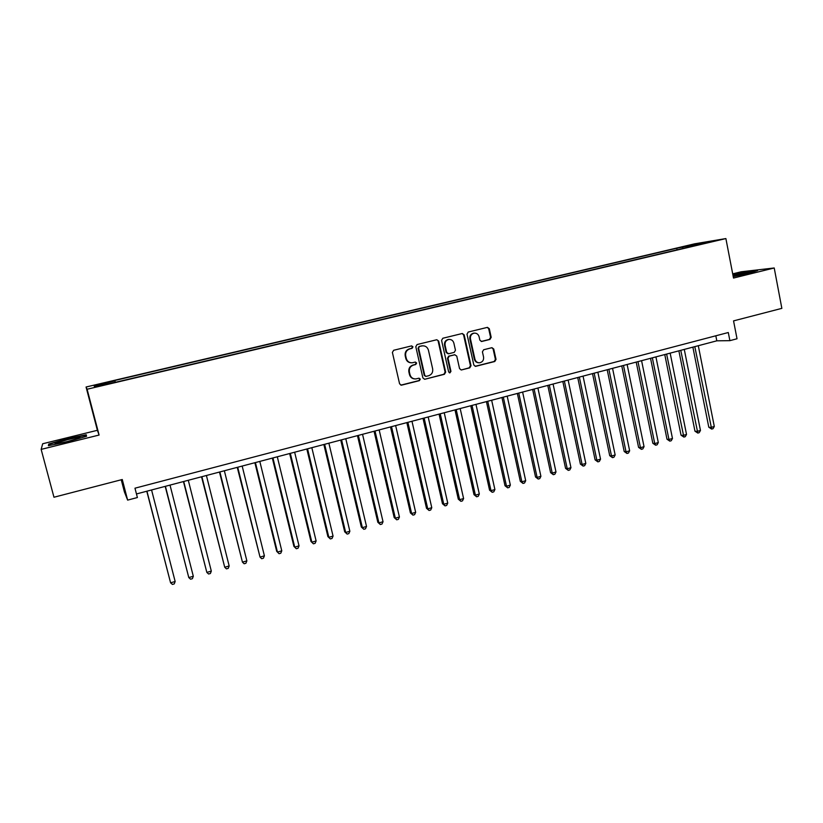 <?xml version="1.0" encoding="UTF-8"?>
<svg xmlns="http://www.w3.org/2000/svg" width="823" height="823" viewBox="0 0 823 823"><rect width="100%" height="100%" fill="white"/><g stroke="black" fill="none" stroke-linecap="round" stroke-linejoin="round"><path stroke-width="1.23" d="M412.961 346.843L411.634 345.886L393.672 350.269L392.386 352.429L399.587 383.827L401.418 385.185L419.411 380.638L420.306 379.136L419.03 378.189L415.821 378.93C412.837 378.991 410.893 377.551 409.967 374.588L409.381 371.986C408.928 368.539 410.296 366.235 413.455 365.093L415.749 364.517L416.644 363.015L415.337 362.058L412.272 362.778C409.226 362.892 407.231 361.441 406.284 358.416L405.688 355.803C405.235 352.347 406.603 350.042 409.772 348.911L412.076 348.345L412.961 346.843M411.161 362.799C408.403 362.624 406.603 361.163 405.78 358.406L405.194 355.793C404.741 352.337 406.109 350.042 409.268 348.911L411.572 348.345L412.457 346.843L411.531 345.907M400.832 385.143L418.907 380.586L419.792 379.084L418.979 378.189M414.576 378.909C411.942 378.642 410.245 377.191 409.473 374.558L408.877 371.955C408.434 368.509 409.792 366.214 412.951 365.062L415.245 364.496L416.129 362.994L415.265 362.069M685.456 246.118L693.1 244.616L685.456 246.118M489.952 339.436L491.187 337.327L489.294 328.696L487.442 327.359L468.246 332.039L467.001 334.159L473.832 365.021L475.612 366.358L494.788 361.503L496.022 359.394L493.738 349.014L491.948 347.676L483.657 349.744L482.422 351.853L483.564 357.017C483.883 360.145 482.597 362.058 479.706 362.768C477.268 362.84 475.684 361.647 474.933 359.188L470.447 338.881C470.108 335.825 471.342 333.922 474.151 333.15C476.671 333.017 478.317 334.21 479.099 336.751L479.84 340.136L481.671 341.483L489.952 339.436L489.346 339.446L490.58 337.348L488.687 328.727L487.298 327.389M41.15 449.389L99.089 435.048L97.392 430.295L42.683 443.762L41.15 449.389L53.968 497.236L122.267 479.511L127.637 500.117L137.39 497.534L134.972 488.193L728.293 332.523L729.888 340.66L737.027 338.767L733.55 320.888L781.85 308.358L774.217 267.979L741.101 271.796L732.707 273.864M99.089 435.048L87.104 389.238L725.886 238.567L733.509 278.051L774.217 267.979M438.69 341.092L436.797 339.734L417.066 344.549L415.8 346.699L422.888 377.932L424.699 379.28L444.41 374.29L445.665 372.161L438.69 341.092L436.725 339.745M442.825 338.253L462.289 333.5L464.162 334.858L471.003 365.731L469.768 367.85L461.343 369.98L459.553 368.632L456.765 356.102L454.749 354.785L449.265 356.153L448.01 358.293L450.942 371.368L449.903 372.881L448.648 371.945L441.57 340.383L442.825 338.253M99.49 384.413L109.109 382.016L99.49 384.413M87.104 389.238L86.065 387.005L694.571 243.834L725.886 238.567M677.072 249.842L676.753 248.248L114.52 380.565L115.292 381.841M676.753 248.248L710.63 241.52L694.849 245.244L700.785 244.256L116.64 382.006L94.645 386.707L94.038 385.833L115.014 380.895M121.248 479.778L124.386 491.825L127.637 500.117M97.392 430.295L86.065 387.005M136.464 493.954L716.812 340.825L729.888 340.66M715.825 335.794L716.812 340.825M683.183 248.402L682.349 247.312M95.262 386.563L94.038 385.833M697.873 243.659L697.739 244.565M67.558 441.766L86.559 436.272L86.25 434.781L67.589 438.618L48.752 444.029L48.403 445.696L67.558 441.766M733.242 276.621L749.228 273.257L757.654 270.5L747.737 271.631L732.881 274.769M67.589 438.618L49.431 444.286L49.174 445.541L48.752 444.029M424.699 379.28L443.864 374.259L445.109 372.119L438.145 341.103M419.452 346.534L418.568 348.036L424.781 375.432L426.047 376.378L428.618 375.741C431.746 374.599 433.093 372.315 432.661 368.879L428.433 350.197C427.476 347.131 425.46 345.691 422.384 345.845L418.938 346.545L418.568 348.036M425.645 376.348L424.257 375.401L418.053 348.047M422.806 345.804L421.87 345.948M418.938 346.545L421.355 345.948M461.343 369.98L469.182 367.83L470.427 365.71L463.586 334.879L462.176 333.521M454.821 354.754L448.71 356.143L447.455 358.272L450.387 371.327L450.942 371.368M449.44 372.84L450.387 371.327M453.854 343.068C453.062 340.516 451.395 339.313 448.844 339.446C445.994 340.218 444.739 342.142 445.078 345.228L446.694 352.429L448.72 353.746L454.203 352.378L455.458 350.259L453.854 343.068M449.08 339.415L448.298 339.457C445.449 340.228 444.194 342.152 444.533 345.228L445.078 345.228M448.093 353.777L446.148 352.429L444.533 345.228M481.188 341.473L489.346 339.446M474.305 333.13L473.564 333.171C470.766 333.943 469.532 335.846 469.861 338.901L470.447 338.881M478.801 362.778C476.517 362.686 475.025 361.492 474.346 359.178L469.861 338.901M475.087 366.317L494.181 361.482L495.405 359.384L493.131 349.014L491.835 347.697M146.782 491.228L170.587 582.807L175.155 581.501L151.566 489.963M146.936 491.187L170.587 582.807L172.429 584.433L174.25 583.908L175.155 581.501M67.681 439.626L55.131 443.474C54.565 444.255 58.742 443.587 67.661 441.467L79.327 438.042C81.703 436.725 77.825 437.25 67.681 439.626M67.681 439.029L85.767 435.316L85.993 436.437M86.065 436.416L85.767 435.316M733.211 276.497L737.861 275.643M741.76 274.831L750.062 272.434L733.015 275.489M732.943 275.108L755.864 271.086M165.197 486.372L188.786 577.571L193.312 576.275L170.011 485.097M165.413 486.311L188.786 577.571L190.597 579.197L192.397 578.672L193.312 576.275M183.447 481.558L206.83 572.386L211.316 571.1L188.292 480.282M183.735 481.476L206.83 572.386L208.6 574.012L210.39 573.497L211.316 571.1M201.542 476.784L224.72 567.242L229.164 565.967L206.408 475.499M201.892 476.692L224.72 567.242L226.448 568.868L228.228 568.354L229.164 565.967M219.474 472.052L242.446 562.14L246.859 560.875L224.36 470.756M219.885 471.939L242.446 562.14L244.143 563.765L245.902 563.261L246.859 560.875M237.25 467.361L260.027 557.089L264.399 555.834L242.168 466.065M237.734 467.238L260.027 557.089L261.683 558.714L263.432 558.21L264.399 555.834M254.873 462.711L276.703 551.348L277.454 552.079L281.785 550.834L259.811 461.405M255.418 462.567L277.454 552.079L279.069 553.704L276.703 551.348M281.785 550.834L280.797 553.21L279.069 553.704M272.341 458.102L293.914 546.4L294.727 547.11L299.027 545.875L277.3 456.796M272.948 457.938L294.727 547.11L296.311 548.735L293.914 546.4M299.027 545.875L298.029 548.241L296.311 548.735M289.655 453.535L310.981 541.493L311.855 542.182L316.114 540.958L294.644 452.218M290.324 453.36L311.855 542.182L313.409 543.818L310.981 541.493M316.114 540.958L315.106 543.324L313.409 543.818M306.825 448.998L327.914 536.637L328.84 537.306L333.058 536.092L311.835 447.681M307.555 448.813L328.84 537.306L330.352 538.931L327.914 536.637M333.058 536.092L332.039 538.448L330.352 538.931M323.851 444.513L344.693 531.812L345.67 532.46L349.857 531.257L328.881 443.186M324.632 444.307L345.67 532.46L347.152 534.096L344.693 531.812M349.857 531.257L348.829 533.613L347.152 534.096M340.732 440.058L361.328 527.029L362.367 527.656L366.523 526.463L345.783 438.721M341.576 439.832L362.367 527.656L363.817 529.292L361.328 527.029M366.523 526.463L365.474 528.819L363.817 529.292M357.47 435.645L377.829 522.286L378.919 522.903L383.034 521.72L362.542 434.297M358.365 435.408L378.919 522.903L380.339 524.529L377.829 522.286M383.034 521.72L381.985 524.056L380.339 524.529M374.064 431.262L394.196 517.585L395.338 518.181L399.422 517.009L379.156 429.915M375.021 431.015L395.338 518.181L396.727 519.817L394.196 517.585M399.422 517.009L398.353 519.344L396.727 519.817M390.514 426.921L410.42 512.924L411.613 513.501L415.666 512.338L395.637 425.573M391.522 426.653L411.613 513.501L412.971 515.136L410.42 512.924M415.666 512.338L414.586 514.663L412.971 515.136M406.84 422.611L426.509 508.305L427.765 508.861L431.777 507.698L411.973 421.263M407.899 422.333L427.765 508.861L429.081 510.486L426.509 508.305M431.777 507.698L430.686 510.034L429.081 510.486M423.022 418.341L442.476 503.717L443.772 504.252L447.753 503.11L428.176 416.983M424.133 418.053L443.772 504.252L445.058 505.888L442.476 503.717M447.753 503.11L446.652 505.425L445.058 505.888M439.06 414.113L458.298 499.17L459.646 499.684L463.596 498.553L444.235 412.745M440.233 413.804L459.646 499.684L460.911 501.32L458.298 499.17M463.596 498.553L462.485 500.868L460.911 501.32M454.985 409.916L473.997 494.654L475.396 495.158L479.315 494.026L460.17 408.537M456.199 409.587L475.396 495.158L476.63 496.794L473.997 494.654M479.315 494.026L478.194 496.341L476.63 496.794M470.766 405.749L489.572 490.179L491.012 490.662L494.901 489.551L475.972 404.371M472.032 405.41L491.012 490.662L492.216 492.298L489.572 490.179M494.901 489.551L493.769 491.856L492.216 492.298M486.424 401.614L505.013 485.745L506.505 486.208L510.353 485.107L491.65 400.235M487.741 401.264L506.505 486.208L507.678 487.844L505.013 485.745M510.353 485.107L509.221 487.401L507.678 487.844M501.948 397.519L520.331 481.342L521.875 481.794L525.691 480.694L507.194 396.141M503.316 397.159L521.875 481.794L523.016 483.43L520.331 481.342M525.691 480.694L524.539 482.988L523.016 483.43M517.348 393.456L535.536 476.98L537.11 477.412L540.906 476.322L522.615 392.067M518.768 393.085L537.11 477.412L538.232 479.048L535.536 476.98M540.906 476.322L539.744 478.605L538.232 479.048M532.625 389.423L550.608 472.649L552.233 473.06L555.988 471.98L537.903 388.034M534.096 389.042L552.233 473.06L553.323 474.696L550.608 472.649M555.988 471.98L554.825 474.264L553.323 474.696M547.789 385.421L565.566 468.349L567.232 468.75L570.956 467.68L553.077 384.032M549.291 385.03L567.232 468.75L568.292 470.386L565.566 468.349M570.956 467.68L569.783 469.954L568.292 470.386M562.819 381.461L580.4 464.09L582.108 464.47L585.811 463.411L568.127 380.061M564.372 381.049L582.108 464.47L583.147 466.106L580.4 464.09M585.811 463.411L584.618 465.684L583.147 466.106M577.725 377.52L595.111 459.862L596.87 460.222L600.543 459.172L583.054 376.121M579.33 377.099L596.87 460.222L597.879 461.868L595.111 459.862M600.543 459.172L599.339 461.436L597.879 461.868M592.529 373.621L609.72 455.664L611.51 456.014L615.151 454.965L597.858 372.212M594.165 373.189L611.51 456.014L612.497 457.65L609.72 455.664M615.151 454.965L613.948 457.228L612.497 457.65M607.199 369.753L624.204 451.498L626.036 451.837L629.646 450.798L612.549 368.334M608.886 369.301L626.036 451.837L626.992 453.473L624.204 451.498M629.646 450.798L628.443 453.062L626.992 453.473M621.766 365.906L638.576 447.373L640.448 447.691L644.039 446.663L627.126 364.496M623.495 365.453L640.448 447.691L641.384 449.327L638.576 447.373M644.039 446.663L642.814 448.916L641.384 449.327M636.21 362.099L652.834 443.268L654.748 443.576L658.307 442.558L641.58 360.68M637.979 361.626L654.748 443.576L655.664 445.212L652.834 443.268M658.307 442.558L657.083 444.811L655.664 445.212M650.54 358.314L666.99 439.204L668.945 439.503L672.473 438.484L655.931 356.894M652.351 357.84L668.945 439.503L669.829 441.138L666.99 439.204M672.473 438.484L671.239 440.727L669.829 441.138M664.768 354.559L681.033 435.172L683.018 435.449L686.526 434.441L670.159 353.139M666.62 354.075L683.882 437.085L681.033 435.172M686.526 434.441L685.281 436.684L683.882 437.085M678.872 350.835L694.962 431.17L696.988 431.437L700.466 430.439L684.283 349.415M680.765 350.341L697.822 433.073L694.962 431.17M700.466 430.439L699.211 432.672L697.822 433.073M692.873 347.141L708.788 427.199L710.856 427.446L714.302 426.458L698.295 345.711M694.807 346.637L711.669 429.081L708.788 427.199M714.302 426.458L713.047 428.68L711.669 429.081M445.109 372.119L445.665 372.161M443.864 374.259L444.41 374.29M424.421 379.187L424.935 379.238M424.257 375.401L424.781 375.432M463.586 334.879L464.162 334.858M470.427 365.71L471.003 365.731M469.182 367.83L469.768 367.85M460.993 369.908L461.569 369.939M454.183 354.785L454.749 354.785M448.71 356.143L449.265 356.153M447.455 358.272L448.01 358.293M446.148 352.429L446.694 352.429M481.239 341.463L481.836 341.452M474.346 359.178L474.933 359.188M493.131 349.014L493.738 349.014M495.405 359.384L496.022 359.394M494.181 361.482L494.788 361.503M475.241 366.286L475.828 366.317M488.687 328.727L489.294 328.696M490.58 337.348L491.187 337.327M421.87 345.855L422.384 345.845M454.368 354.744L454.934 354.754M448.298 339.457L448.844 339.446M473.564 333.171L474.151 333.15M56.252 443.782L55.131 443.474"/></g></svg>
